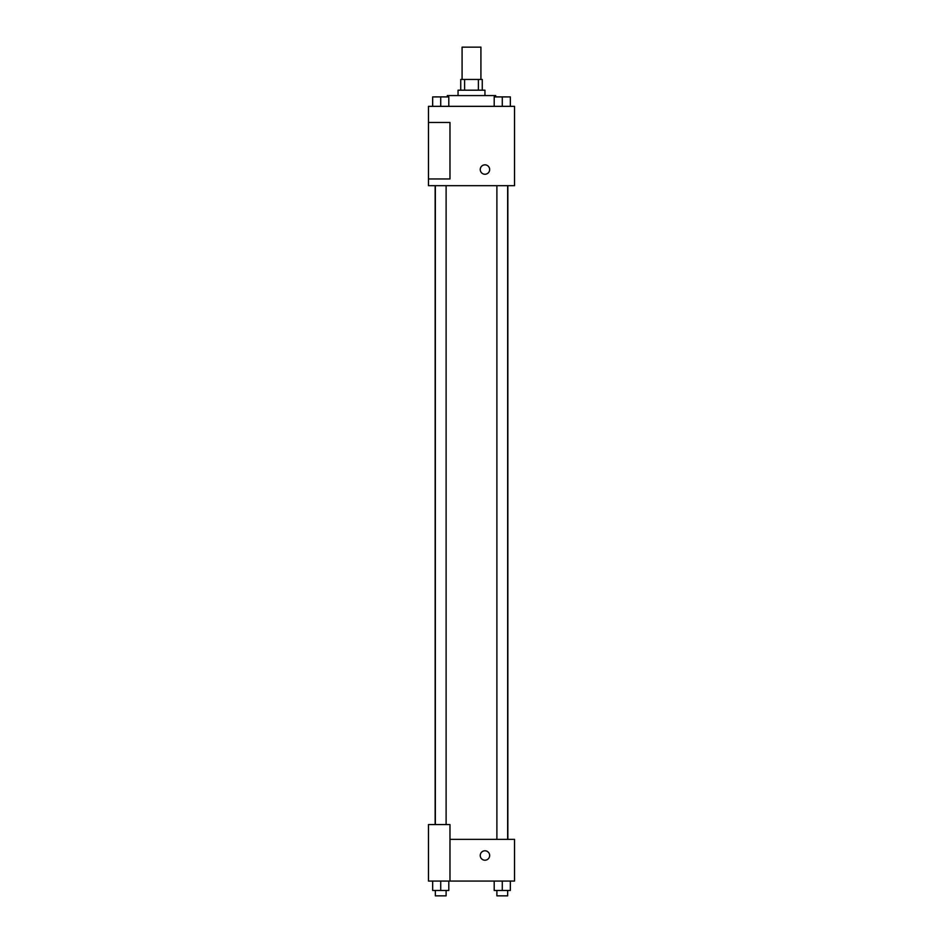 <?xml version="1.0" encoding="UTF-8"?>
<svg xmlns="http://www.w3.org/2000/svg" width="943" height="943" viewBox="0 0 943 943"><rect width="100%" height="100%" fill="white"/><g stroke="black" fill="none" stroke-linecap="round" stroke-linejoin="round"><path stroke-width="1.41" d="M480.918 79.436L480.918 47.15L462.082 47.15L462.082 79.436M464.604 90.186L464.604 79.436L460.738 79.436L460.738 90.186M464.604 79.436L482.262 79.436L482.262 90.186M478.396 90.186L478.396 79.436M458.05 95.573L458.05 90.186L484.95 90.186L484.95 95.573M495.712 96.917L495.712 95.573L447.288 95.573L447.288 96.917M428.464 106.335L514.536 106.335L514.536 185.688L428.464 185.688L428.464 178.958L449.976 178.958L449.976 122.472L428.464 122.472L428.464 106.335M480.246 169.551A4.703 4.703 0 0 1 487.307 165.473A4.703 4.703 0 0 1 487.307 173.618A4.703 4.703 0 0 1 480.246 169.551M428.464 122.472L428.464 178.958M449.976 839.364L514.536 839.364L514.536 881.057L428.464 881.057L428.464 824.559L449.976 824.559L449.976 881.057M480.246 855.501A4.703 4.703 0 0 1 487.307 851.423A4.703 4.703 0 0 1 487.307 859.58A4.703 4.703 0 0 1 480.246 855.501M494.203 881.057L494.203 890.475L510.34 890.475L510.34 881.057L510.34 890.475M502.277 890.475L502.277 881.057M507.652 890.475L507.652 895.85L496.89 895.85L496.89 890.475M432.66 881.057L432.66 890.475L448.797 890.475L448.797 881.057L448.797 890.475M440.723 890.475L440.723 881.057M446.11 890.475L446.11 895.85L435.348 895.85L435.348 890.475M494.203 106.335L494.203 96.917L510.34 96.917L510.34 106.335L510.34 96.917M502.277 106.335L502.277 96.917L496.89 96.87M507.652 96.917L502.277 96.87M432.66 106.335L432.66 96.917L448.797 96.917L448.797 106.335L448.797 96.917M440.723 106.335L440.723 96.917L435.348 96.87M446.11 96.917L440.723 96.87M507.864 839.364L507.864 185.688M435.136 824.559L435.136 185.688M496.89 185.688L496.89 839.364M507.652 185.688L507.652 839.364M446.11 824.559L446.11 185.688M435.348 824.559L435.348 185.688"/></g></svg>
